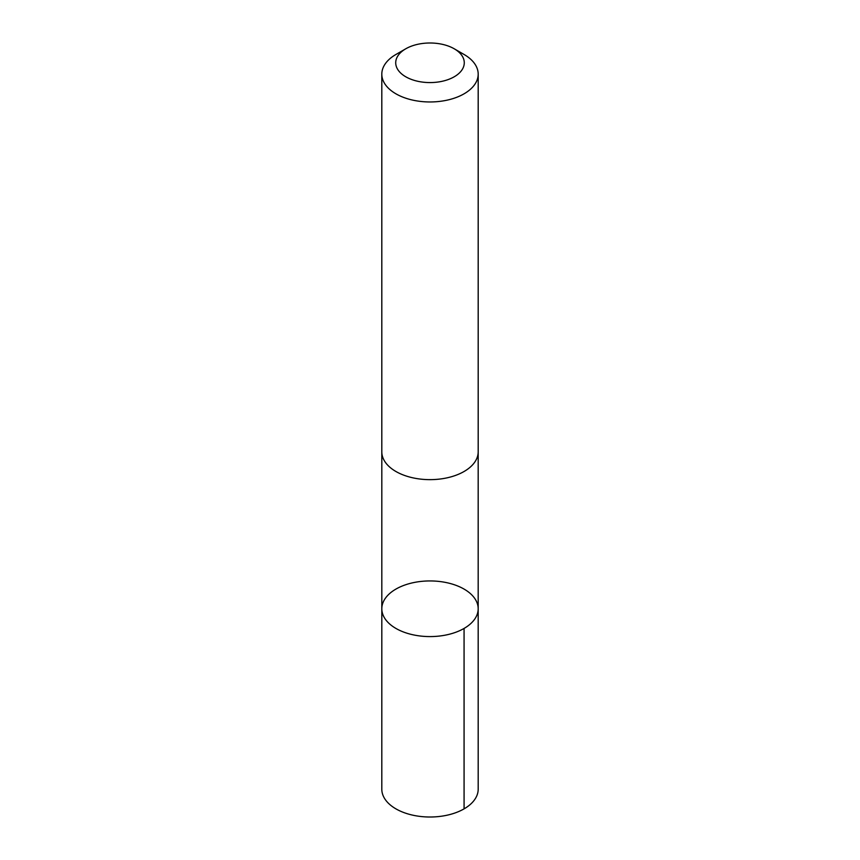 <?xml version="1.0" encoding="UTF-8"?>
<svg xmlns="http://www.w3.org/2000/svg" width="860" height="860" viewBox="0 0 860 860"><rect width="100%" height="100%" fill="white"/><g stroke="black" fill="none" stroke-linecap="round" stroke-linejoin="round"><path stroke-width="1.29" d="M381.894 607.171A48.181 27.821 180 0 1 431.376 580.951A48.181 27.821 180 0 1 478.181 608.762A48.181 27.821 180 0 1 430 636.583A48.181 27.821 180 0 1 381.818 608.762A48.181 27.821 180 0 1 381.894 607.171M381.808 789.19A48.192 27.821 0 0 0 428.624 817A48.192 27.821 0 0 0 478.106 790.781A48.192 27.821 0 0 0 478.192 789.19L478.181 608.762A48.181 27.821 180 0 1 430 636.583A48.181 27.821 180 0 1 381.818 608.762L381.808 789.19M405.759 48.794L395.923 54.481A48.192 27.821 0 0 0 381.808 74.143L381.808 451.822A48.192 27.821 0 0 0 428.624 479.633A48.192 27.821 0 0 0 478.106 453.413A48.192 27.821 0 0 0 478.192 451.822L478.192 74.143A48.192 27.821 0 0 0 464.077 54.481L454.241 48.794A34.282 19.791 0 0 0 405.759 48.794A34.282 19.791 0 0 0 415.982 80.851A34.282 19.791 0 0 0 464.217 63.919A34.282 19.791 0 0 0 454.241 48.794M381.808 74.143A48.192 27.821 0 0 0 428.624 101.953A48.192 27.821 0 0 0 478.106 75.734A48.192 27.821 0 0 0 478.192 74.143M464.067 628.434L464.077 808.862M381.818 452.414L381.818 608.762M478.181 452.414L478.181 608.762"/></g></svg>
